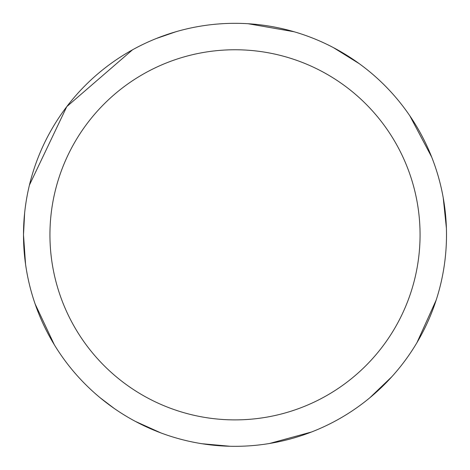 <?xml version="1.0" encoding="UTF-8"?>
<svg xmlns="http://www.w3.org/2000/svg" width="470" height="470" viewBox="0 0 470 470"><rect width="100%" height="100%" fill="white"/><g stroke="black" fill="none" stroke-linecap="round" stroke-linejoin="round"><path stroke-width="0.7" d="M49.938 234.824A185.062 185.062 0 0 1 327.531 74.554A185.062 185.062 0 0 1 327.531 395.094A185.062 185.062 0 0 1 49.938 234.824M24.634 212.975L23.5 234.824A211.5 211.5 0 0 1 235 23.324A211.5 211.5 0 0 1 446.5 234.824A211.5 211.5 0 0 1 235 446.324A211.5 211.5 0 0 1 23.5 234.824A211.5 211.5 0 0 1 235 23.324A211.5 211.5 0 0 1 446.5 234.824M23.5 234.824L25.544 264.158M35.121 303.961L54.32 344.763M100.186 397.785L114.204 408.436M135.477 421.443L160.828 432.888M201.912 443.721L230.106 446.265M269.498 443.492L311.522 431.995M369.814 397.785L391.863 376.693M416.996 342.571L436.178 300.083M446.394 228.179L443.239 197.829M431.683 157.056L409.869 115.861M359.315 63.714L333.4 47.611M294.103 31.748L248.178 23.735M175.992 31.719L156.304 38.511M132.505 49.82L66.787 106.62L29.44 185.045"/></g></svg>
